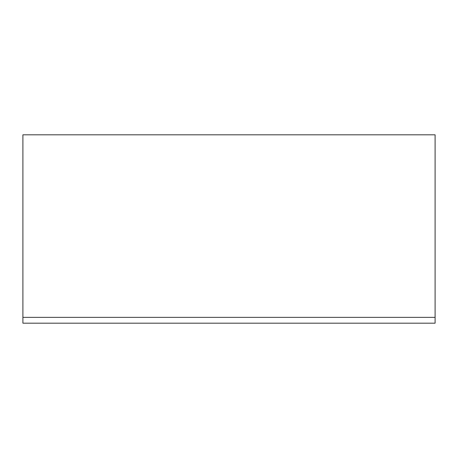 <?xml version="1.0" encoding="UTF-8"?>
<svg xmlns="http://www.w3.org/2000/svg" width="458" height="458" viewBox="0 0 458 458"><rect width="100%" height="100%" fill="white"/><g stroke="black" fill="none" stroke-linecap="round" stroke-linejoin="round"><path stroke-width="0.69" d="M435.1 317.365L435.1 134.812L22.9 134.812L22.9 323.188L435.1 323.188L435.1 317.365L22.9 317.365"/></g></svg>
